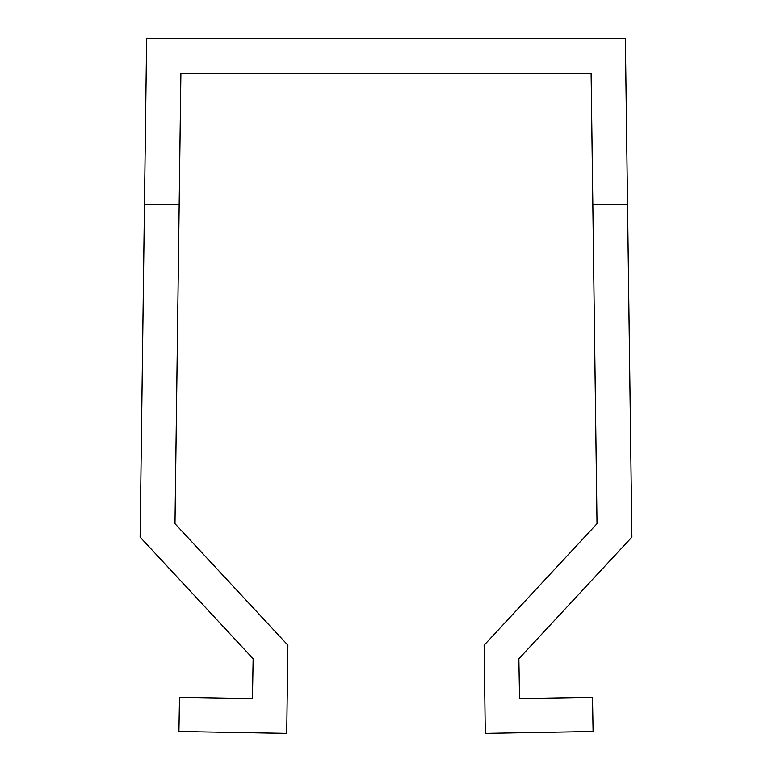 <?xml version="1.0" encoding="UTF-8"?>
<svg xmlns="http://www.w3.org/2000/svg" width="772" height="772" viewBox="0 0 772 772"><rect width="100%" height="100%" fill="white"/><g stroke="black" fill="none" stroke-linecap="round" stroke-linejoin="round"><path stroke-width="1.16" d="M625.359 38.6L631.892 537.119L518.861 658.777L519.556 698.583L592.491 697.309L593.089 731.518L485.279 733.4L484.121 645.199L597.017 523.686L591.111 73.292L180.889 73.292L179.172 204.416L144.46 204.561L146.641 38.6L625.359 38.6M627.539 204.561L592.828 204.416M518.861 658.777L519.556 698.583M179.172 204.416L174.983 523.686L287.879 645.199L286.721 733.4L178.911 731.518L179.509 697.309L252.444 698.583L253.139 658.777L140.108 537.119L144.46 204.561M252.444 698.583L253.139 658.777"/></g></svg>
